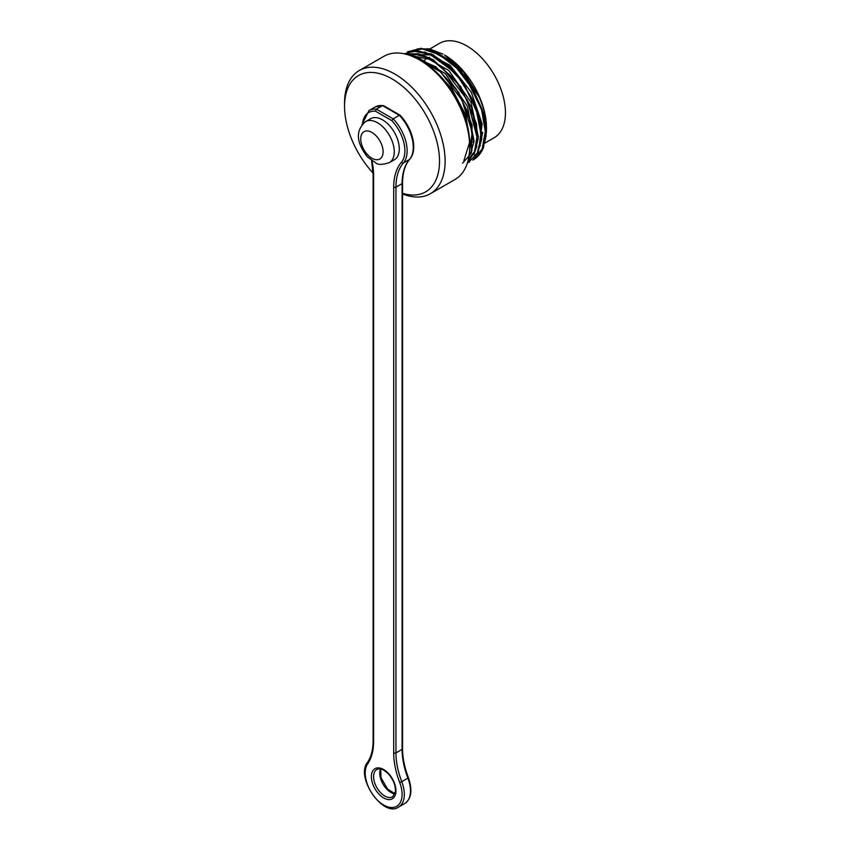<?xml version="1.0" encoding="UTF-8"?>
<svg xmlns="http://www.w3.org/2000/svg" width="850" height="850" viewBox="0 0 850 850"><rect width="100%" height="100%" fill="white"/><g stroke="black" fill="none" stroke-linecap="round" stroke-linejoin="round"><path stroke-width="1.27" d="M383.871 106.388L382.532 105.613L376.391 109.161L375.498 111.223A30.026 17.34 -120 0 0 362.514 124.111M375.116 107.004L382.532 105.613A31.609 18.243 -120 0 0 375.116 107.004L368.964 110.553A31.609 18.243 60 0 1 376.391 109.161L393.157 118.841A31.609 18.243 60 0 1 403.399 162.945L409.541 159.396A1.583 1.264 40.7 0 0 409.806 159.173C405.067 164.719 402.656 172.656 402.56 182.973A1.583 0.914 180 0 1 402.092 183.621L395.951 187.17L395.951 752.909L402.092 749.36L402.092 183.621A63.208 36.497 60 0 1 409.541 159.396A31.609 18.243 -120 0 0 399.298 115.292L400.191 115.812L399.298 115.292L393.157 118.841L391.818 120.647L375.498 111.223M479.081 96.804L463.367 71.772L444.561 55.016A59.266 34.213 60 0 1 486.455 127.596L486.455 128.892A60.839 35.126 60 0 0 479.081 96.804L456.949 65.45L429.303 49.714M478.709 149.674L482.141 123.898L471.272 92.161L449.926 65.28L424.777 52.009M468.329 159.641L475.469 150.45L478.327 136.712L470.996 102.308L448.874 70.571L421.079 54.612M462.538 163.232L470.348 154.498L474.066 141.164L467.436 106.409L445.485 73.738L417.042 56.971M463.824 160.788L469.954 141.217L465.662 114.877L451.605 88.241L431.386 67.798M415.236 57.641L436.369 67.734L455.738 88.283L468.924 114.495L472.781 139.984M409.211 55.176L431.917 59.797L454.952 79.39L471.644 107.961L477.009 137.052M407.543 54.644L430.684 54.889L456.046 73.419L475.086 103.615L481.142 135.076M436.698 53.167L455.398 66.066L471.58 86.073L482.184 109.597L485.371 132.249M486.455 128.892A60.839 35.126 60 0 1 483.597 145.063M443.02 54.134L429.537 48.875L417.244 48.917M483.469 147.666A63.208 36.497 60 0 1 473.365 159.768A63.208 36.497 60 0 1 472.77 160.097L482.141 149.048L485.308 131.516L481.621 110.001L471.697 87.741L456.843 68.308L439.535 54.666L422.237 48.939L407.437 51.861L420.962 48.322L435.731 51.818L451.042 61.529L465.163 76.404L483.767 113.836L486.158 132.249L483.469 147.666L479.028 154.424M468.509 162.477L477.36 152.862L480.994 137.498L479.134 118.554L471.856 98.324L460.073 79.273L445.219 63.856L429.154 54.166L413.908 51.213M467.489 162.69L474.47 152.086L476.935 136.946L467.298 99.96L442.669 67.692L427.699 57.715L413.121 53.72M468.584 158.461L472.26 132.249L461.858 99.96L440.555 71.889L414.938 57.088M410.486 55.622L436.007 66.884L458.904 92.661L472.09 125.014L471.442 153.234M405.301 54.039L418.551 53.784L433.298 59.723L460.806 86.689L476.446 123.547L477.668 140.834L474.013 154.689M404.164 53.773L417.276 50.756L432.597 54.687L448.396 65.322L462.783 81.186L480.473 120.264L481.812 138.826L477.572 153.521M373.108 173.092A67.161 38.781 60 0 1 344.547 106.314A67.161 38.781 60 0 1 392.031 78.891A67.161 38.781 60 0 1 439.524 161.149A67.161 38.781 60 0 1 402.56 193.279M344.547 106.314L344.547 103.084A71.113 41.055 60 0 1 359.274 70.529A71.113 41.055 60 0 1 414.078 89.579A71.113 41.055 60 0 1 445.113 161.149A71.113 41.055 60 0 1 430.387 193.704A71.113 41.055 60 0 1 402.56 193.949M359.274 70.529L383.86 56.334A71.113 41.055 60 0 1 419.411 59.861A71.113 41.055 60 0 1 469.699 146.954A71.113 41.055 60 0 1 454.973 179.509L430.387 193.704M419.411 59.861L422.206 61.476A67.161 38.781 60 0 1 469.699 143.724L469.699 146.954M486.455 128.244A59.266 34.213 60 0 1 484.596 140.792M425.127 49.321A59.266 34.213 60 0 1 426.466 49.311M482.651 132.249A54.517 31.482 60 0 1 480.866 139.315M476.924 146.285A54.517 31.482 60 0 1 475.83 147.486M471.814 150.62L472.09 150.471A54.517 31.482 60 0 1 471.814 150.62A54.517 31.482 60 0 1 471.421 150.843M415.639 57.269A54.517 31.482 60 0 1 416.288 56.822M420.07 54.889A54.517 31.482 60 0 1 420.931 54.591M427.816 53.646A54.517 31.482 60 0 1 431.683 54.018M456.918 68.372A54.517 31.482 60 0 1 475.692 95.126M429.856 48.939L439.641 43.286A54.517 31.482 60 0 1 481.663 57.896A54.517 31.482 60 0 1 505.453 112.763A54.517 31.482 60 0 1 494.169 137.721L484.203 143.469M478.125 139.57A54.517 31.482 60 0 1 477.147 139.336M430.536 54.74A54.517 31.482 60 0 1 430.865 53.89M365.659 121.593L370.685 118.681A23.704 13.685 60 0 1 388.949 125.035A23.704 13.685 60 0 1 399.298 148.888A23.704 13.685 60 0 1 394.389 159.747L389.364 162.648C382.479 164.783 378.069 164.942 376.114 163.126L367.423 156.931C356.012 142.163 355.428 130.379 365.659 121.593A23.704 13.685 60 0 1 383.924 127.936A23.704 13.685 60 0 1 394.272 151.789A23.704 13.685 60 0 1 389.364 162.648M383.658 797.927A17.383 10.041 60 0 1 373.012 770.493A17.383 10.041 60 0 1 394.304 782.786A17.383 10.041 60 0 1 383.658 797.927M372.024 160.894A64.791 37.411 60 0 1 373.596 175.557L373.596 741.296A64.791 37.411 60 0 1 367.625 763.969A26.074 15.056 -120 0 0 383.658 805.024A26.074 15.056 -120 0 0 399.691 782.478A64.791 37.411 60 0 1 393.709 752.909L393.709 187.17A64.791 37.411 60 0 1 401.349 162.339A30.026 17.34 -120 0 0 391.818 120.647M401.349 162.339A1.583 1.264 -139.3 0 0 403.399 162.945A63.208 36.497 -120 0 0 395.951 187.17A1.583 0.914 180 0 1 393.709 187.17M393.709 752.909A1.583 0.914 -0 0 0 395.951 752.909A63.208 36.497 -120 0 0 401.774 781.756L408.425 777.718C412.664 790.171 411.432 798.766 404.749 803.494A27.657 15.969 -120 0 0 407.926 778.207A63.208 36.497 60 0 1 402.092 749.36A1.583 0.914 -0 0 0 402.56 748.712L402.56 182.973M399.691 782.478L401.774 781.756A27.657 15.969 60 0 1 398.597 807.043L404.749 803.494M399.298 115.292L382.532 105.613M373.596 175.557A1.583 0.914 180 0 1 373.129 174.909L371.599 160.597M373.129 174.909L373.129 740.648A1.583 0.914 -0 0 0 373.596 741.296M367.763 762.121A1.583 1.243 34.5 0 0 367.625 763.969M400.138 115.281C412.314 127.946 418.2 149.43 409.806 159.173A1.583 1.264 40.7 0 0 410.008 158.812M394.899 793.9A15.799 9.127 60 0 1 390.915 792.444A15.799 9.127 60 0 1 380.481 768.91M384.774 795.993A15.799 9.127 -120 0 0 392.668 796.779L395.399 791.743C395.792 785.612 393.38 779.567 388.174 773.617C379.621 766.36 379.228 769.229 376.869 769.409A15.799 9.127 -120 0 0 374.446 782.064A15.799 9.127 -120 0 0 384.774 795.993M383.095 151.789A15.799 9.127 60 0 1 366.329 153.287A15.799 9.127 60 0 1 366.329 130.942A15.799 9.127 60 0 1 383.095 151.789M368.964 110.553L361.973 124.727M373.129 740.648C373.076 749.7 371.174 756.968 367.434 762.429C355.162 777.357 383.488 818.072 398.597 807.043M402.56 748.712C402.581 757.817 404.547 767.486 408.425 777.718M399.978 115.143L383.435 105.602M394.984 793.677L387.589 789.097L381.013 777.75L380.704 768.963M428.697 49.608L428.092 49.959M424.586 51.977L423.884 52.381M420.272 54.474L419.719 54.793M480.441 145.637L479.804 146.009M476.414 147.974L475.607 148.431M433.787 54.878L432.469 55.643M429.654 57.269L428.336 58.023M425.414 59.713L424.086 60.477M481.727 136.691L481.015 137.105M478.199 138.731L476.882 139.485M474.066 141.111L472.621 141.95M469.455 162.021L468.552 162.541"/></g></svg>
